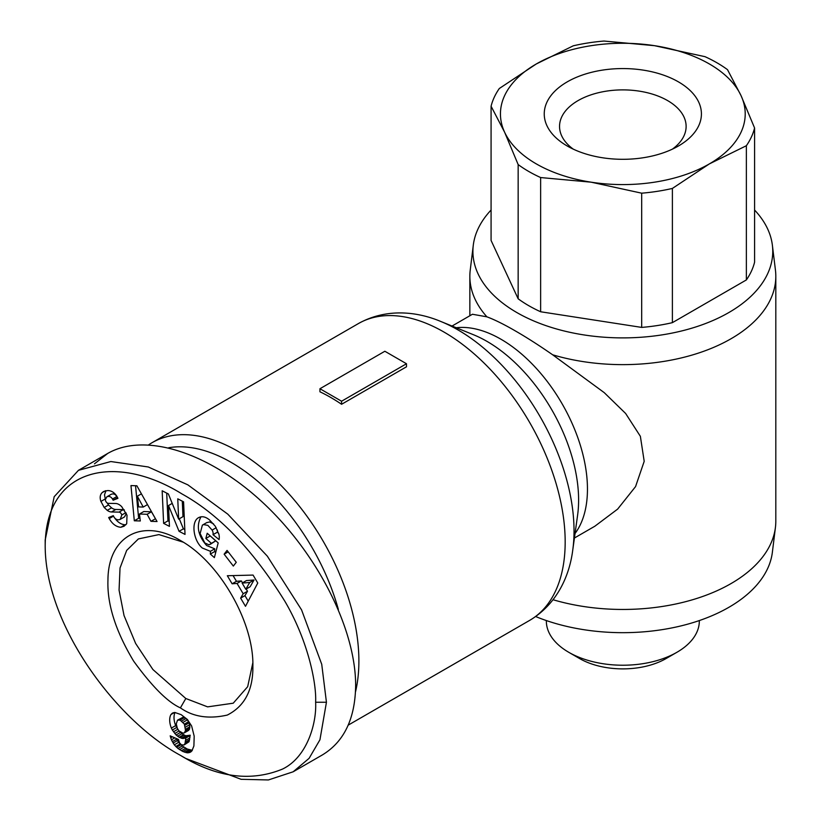 <?xml version="1.0" encoding="UTF-8"?>
<svg xmlns="http://www.w3.org/2000/svg" width="821" height="821" viewBox="0 0 821 821"><rect width="100%" height="100%" fill="white"/><g stroke="black" fill="none" stroke-linecap="round" stroke-linejoin="round"><path stroke-width="1.23" d="M355.472 692.041A171.343 98.92 -120 0 0 237.731 451.181A171.343 98.92 -120 0 0 152.07 442.693A171.343 98.92 -120 0 0 148.775 444.756M406.487 363.744L406.487 366.802L341.577 404.281A171.343 98.92 -120 0 0 330.76 397.477A171.343 98.92 -120 0 0 319.944 391.791L319.944 388.733L384.854 351.255L406.487 363.744L341.577 401.223L319.944 388.733M574.423 538.012L594.825 526.24L617.638 509.112L635.567 486.586L644.198 461.31L640.37 436.31L625.633 413.476L604.235 392.643L552.656 354.795C539.048 345.354 526.589 337.38 515.311 330.904C504.084 324.387 494.611 319.697 486.894 316.824L472.434 314.258L452.043 326.04M552.656 354.795A152.983 88.319 0 0 0 775.814 276.318A152.983 88.319 0 0 0 775.435 270.068L772.376 245.212A149.925 86.554 0 0 0 754.581 210.032M491.081 210.032A149.925 86.554 0 0 0 473.286 245.212A149.925 86.554 0 0 0 516.82 312.534A149.925 86.554 0 0 0 685.073 330.083A149.925 86.554 0 0 0 772.376 245.212M535.672 616.54A149.925 86.554 0 0 0 686.664 624.442A149.925 86.554 0 0 0 772.376 552.235L775.435 527.38A152.983 88.319 0 0 0 775.814 521.14L775.814 276.318M553.077 599.74A152.983 88.319 0 0 0 775.435 527.38M252.827 662.834L247.675 686.695L233.236 703.197L207.61 706.871L185.813 698.507L152.901 669.526L135.65 643.49L124.033 615.545L119.066 590.114L120.03 567.978L126.67 550.409L138.39 538.925L158.925 534.594L183.155 542.147M217.339 529.966A5.347 3.089 60 0 1 217.462 531.146A5.347 3.089 60 0 1 217.339 532.172L218.663 533.373M210.433 551.312L202.346 548.048C193.212 540.598 190.883 521.448 198.631 517.64C201.987 515.906 205.64 516.696 209.612 520.011L215.307 526.251L218.981 534.44A13.198 7.625 60 0 1 219.279 537.314A13.198 7.625 60 0 1 219.053 539.582L213.019 534.676A5.347 3.089 -120 0 0 213.142 533.64A5.347 3.089 -120 0 0 212.126 530.079L207.857 525.358L203.505 524.598L202.377 525.142L200.119 533.558L204.809 542.968L209.016 544.826L211.397 543.348L205.845 538.473L207.2 533.25L218.191 542.897L214.373 557.613L210.34 554.062L210.433 551.312L214.763 548.818L214.671 551.568L215.707 552.482M206.707 522.649L209.673 521.94L213.593 523.911M210.197 535.877L215.728 540.844L210.227 544.364M200.981 516.809C196.116 526.025 198.015 535.6 206.666 545.555L214.763 548.818M114.848 518.236C117.885 522.382 121.323 524.557 125.161 524.773L126.013 524.64M120.831 527.277C116.223 526.908 112.374 524.055 109.306 518.718L108.68 517.517L113.288 515.66L113.986 517.014C115.669 519.59 117.752 520.37 120.235 519.365L121.806 514.993A2.853 1.652 -120 0 0 119.035 512.119L111.461 511.976A10.704 6.178 60 0 1 107.233 510.344L104.195 507.47L100.85 501.262C99.669 497.629 100.07 494.765 102.071 492.692L103.559 491.522L107.684 490.558C111.266 490.568 114.293 492.415 116.767 496.11L117.926 498.306L113.134 500.235L112.508 499.024C110.958 496.654 109.09 495.905 106.884 496.787L105.365 499.517A2.853 1.652 -120 0 0 105.365 499.579A2.853 1.652 -120 0 0 108.259 503.355L115.679 503.489A10.704 6.178 60 0 1 121.734 506.711L127.019 515.208L126.711 523.695L124.074 526.24L120.831 527.277L125.161 524.773M102.071 492.692L105.324 490.814M105.94 490.681L104.503 494.868L105.375 499.291M175.037 712.495A17.22 9.944 -120 0 0 174.011 717.544A17.22 9.944 -120 0 0 175.673 725.6L178.896 730.823L182.97 733.174L184.397 732.825L185.525 730.403L184.356 724.132L180.138 720.089L177.5 720.181L176.279 723.865L177.459 728.812M171.353 728.094A17.22 9.944 60 0 1 169.69 720.038A17.22 9.944 60 0 1 170.953 714.527L172.903 712.874L174.842 712.474L181.113 714.629L187.393 719.483L191.632 725.98L194.187 736.15L193.9 745.981L191.857 750.979L189.867 752.436L187.434 752.836L182.929 751.533L177.962 748.465L174.298 744.842L171.415 739.813L170.183 735.842L178.496 739.444L179.573 742.923L181.492 744.842L184.048 744.975L185.023 743.477L185.874 737.71L182.796 738.551L179.142 737.279L176.084 734.959L172.328 730.002L171.353 728.094L175.673 725.6M180.415 755.341C216.734 777.559 250.785 782.115 282.598 769.041C307.772 756.798 316.773 722.162 315.623 702.253C316.629 684.232 308.552 641.765 285.02 601.516C253.299 550.244 218.92 514.367 181.872 493.883C117.762 453.869 45.463 465.774 45.186 546.109C45.412 626.084 116.767 720.9 180.415 755.341L185.823 758.471L241.117 779.314L268.395 779.95L293.159 771.791L309.117 758.317L319.944 739.772L326.44 702.253L321.729 664.281L301.564 609.87L267.318 556.145L227.786 514.151L187.886 484.872L148.283 466.975L110.856 461.535L78.457 470.33L54.186 496.705L45.186 540.002M293.159 771.791L322.366 754.93C344.143 741.732 355.236 718.56 355.647 685.391C355.688 629.03 317.594 553.754 263.387 503.109C209.222 452.402 144.906 431.897 107.664 453.469L94.456 463.855M168.757 447.732A162.158 93.625 60 0 1 231.245 462.428A162.158 93.625 60 0 1 338.344 609.387M699.328 620.563L699.328 621.066A76.486 44.16 180 0 1 676.925 652.285L666.108 658.534A61.195 35.334 0 0 1 579.564 658.534L568.748 652.295A76.486 44.16 180 0 1 568.748 652.285A76.486 44.16 180 0 1 546.345 621.066L546.345 620.563M676.925 652.285A76.486 44.16 180 0 1 568.748 652.295L579.564 658.534M540.639 311.764A133.094 76.846 180 0 1 528.724 305.669A133.094 76.846 180 0 1 518.154 298.793L518.154 164.569L504.617 132.222A122.38 70.657 0 0 0 536.298 163.892A122.38 70.657 0 0 0 591.161 182.18L540.639 177.552L540.639 311.764L641.683 327.405L641.683 193.181L591.161 182.18A122.38 70.657 0 0 0 709.375 163.892A122.38 70.657 0 0 0 741.045 95.647A122.38 70.657 0 0 0 709.375 63.966A122.38 70.657 0 0 0 654.511 45.678A122.38 70.657 0 0 0 536.298 63.966A122.38 70.657 0 0 0 504.617 132.222L491.081 106.237A133.094 76.846 180 0 1 499.312 88.504L536.298 63.966L573.284 45.802A133.094 76.846 180 0 1 603.989 41.05L654.511 45.678L705.034 56.68A133.094 76.846 180 0 1 716.949 62.786A133.094 76.846 180 0 1 727.509 69.662L741.045 95.647L754.581 127.994A133.094 76.846 180 0 1 746.361 145.728L709.375 163.892L672.389 188.43A133.094 76.846 180 0 1 641.683 193.181M540.639 177.552A133.094 76.846 180 0 1 528.724 171.456A133.094 76.846 180 0 1 518.154 164.569M573.263 149.135A63.289 36.535 180 0 1 559.542 126.424A63.289 36.535 180 0 1 598.612 92.67A63.289 36.535 180 0 1 667.586 100.583A63.289 36.535 180 0 1 686.12 126.424A63.289 36.535 180 0 1 672.409 149.135M678.403 81.854A78.59 45.371 0 0 0 567.26 81.854A78.59 45.371 0 0 0 567.26 146.015L567.26 146.015A78.59 45.371 0 0 0 678.403 146.015A78.59 45.371 0 0 0 678.403 81.854M491.081 106.237L491.081 240.45L518.154 298.793M754.581 127.994L754.581 262.217A133.094 76.846 180 0 1 746.361 279.94L746.361 145.728M672.389 188.43L672.389 322.653A133.094 76.846 180 0 1 641.683 327.405M746.361 279.94L672.389 322.653M180.404 707.866C167.761 702.222 152.172 686.643 133.638 661.121C115.628 631.154 107.058 604.174 107.951 580.18C108.003 536.267 142.361 517.446 180.394 540.485C219.135 561.697 253.894 621.908 252.878 666.057C253.207 689.907 244.679 706.245 227.284 715.07C208.708 719.258 193.089 716.856 180.404 707.866L185.813 698.507M257.773 583.023L245.489 606.308L240.635 598.119L243.18 593.747L237.053 583.433L232.127 583.793L227.335 575.737L253.063 575.08L257.773 583.023M179.06 531.331L168.521 505.52L169.444 526.364L163.615 523.357L162.168 490.773L168.377 493.975L178.65 519.139L177.757 498.819L183.576 501.826L185.023 534.409L179.06 531.331L183.391 528.837L184.807 529.566M227.058 550.409L236.263 562.293L233.338 566.069L224.133 554.185L227.058 550.409M136.871 485.775L157.047 521.53L150.961 521.325L147.144 514.285L139.467 514.038L140.299 520.976L134.305 520.781L130.97 485.58L136.871 485.775M170.953 714.527L174.463 712.495M172.328 730.002L176.648 727.509M173.447 731.798L177.767 729.315M178.937 730.854L181.893 733.717L185.71 735.78L190.205 735.206L188.974 741.815L184.048 744.975M174.719 733.492L179.04 730.998M176.084 734.959L180.415 732.465M177.562 736.221L181.893 733.717M179.142 737.279L183.473 734.774M179.809 737.638L184.13 735.134M181.39 738.284L185.71 735.78M182.796 738.551L187.126 736.047M183.36 738.531L187.691 736.037M184.633 738.284L188.953 735.78M185.874 737.71L190.205 735.206M185.833 738.038L190.164 735.544M185.628 740.347L189.949 737.843M185.351 742.153L189.682 739.659M185.023 743.477L189.353 740.983M184.653 744.319L188.974 741.815M170.706 737.802L172.42 736.817M171.415 739.813L174.811 737.853M176.279 738.49L178.629 742.348L182.283 745.971L187.25 749.029L192.34 750.302M172.287 741.691L176.607 739.187M173.077 743.077L177.398 740.583M174.298 744.842L178.629 742.348M175.735 746.515L180.056 744.011M176.546 747.295L180.866 744.791M177.962 748.465L182.283 745.971M179.573 749.624L183.904 747.12M181.41 750.722L185.731 748.229M182.929 751.533L187.25 749.029M184.54 752.221L188.871 749.727M186.039 752.652L190.369 750.158M187.434 752.836L191.765 750.343M188.697 752.754L191.919 750.897M189.867 752.436L191.108 751.718M171.846 713.531L173.067 712.823M177.5 720.181L183.052 717.256L186.049 718.508L188.686 721.638L189.723 724.686L189.456 729.397L184.232 732.948M178.732 719.76L183.052 717.256M180.138 720.089L184.468 717.595M181.718 721.002L186.049 718.508M183.134 722.295L187.455 719.801M184.356 724.132L188.686 721.638M184.879 725.302L189.21 722.798M185.402 727.18L189.723 724.686M185.587 729.233L189.908 726.739M185.525 730.403L189.846 727.899M185.125 731.901L189.456 729.397M184.397 732.825L188.727 730.321M233.061 575.593L236.458 581.299L241.384 580.94L242.513 582.838M232.127 583.793L236.458 581.299M237.053 583.433L241.384 580.94M246.187 589.026L247.501 591.243L244.956 595.625L248.219 601.126M243.18 593.747L247.501 591.243M240.635 598.119L244.956 595.625M246.444 580.56L254.048 580.006L250.118 586.748L245.797 589.252L249.717 582.5L242.113 583.064L246.444 580.56M249.717 582.5L254.048 580.006M242.113 583.064L245.797 589.252M179.286 518.78L183.391 528.837M168.521 505.52L172.215 503.386M182.293 501.169L182.98 516.645L178.65 519.139M166.714 493.113L167.946 520.863L169.229 521.52M163.615 523.357L167.946 520.863M106.884 496.787L111.215 494.293C113.421 493.411 115.289 494.15 116.828 496.531L117.619 497.67M113.134 500.235L117.454 497.742M104.195 507.47L108.516 504.966L111.564 507.85A10.704 6.178 -120 0 0 115.792 509.482L123.366 509.615A2.853 1.652 60 0 1 124.402 509.995M107.161 502.934L108.516 504.966M126.29 513.484L124.566 516.861L120.235 519.365M210.34 554.062L214.671 551.568M205.845 538.473L210.176 535.969M211.397 543.348L215.728 540.844M213.008 534.707L217.339 532.203M224.133 554.185L228.166 551.856M135.547 485.724L138.636 518.287L139.981 518.328M134.305 520.781L138.636 518.287M139.467 514.038L143.798 511.534L151.464 511.791L155.528 518.841M147.144 514.285L151.464 511.791M150.961 521.325L155.282 518.831M137.333 496.202L138.616 506.906L143.223 507.06L137.333 496.202L141.428 493.832M143.223 507.06L147.493 504.587M341.577 404.281L341.577 401.223M473.286 245.212L470.238 270.068A152.983 88.319 0 0 0 469.848 276.318A152.983 88.319 0 0 0 486.894 316.824M152.07 442.693L358.356 323.597A171.343 98.92 60 0 1 444.028 332.084A171.343 98.92 60 0 1 555.95 483.066A171.343 98.92 60 0 1 529.689 620.368L348.227 725.128M440.898 321.514L473.512 334.752A129.574 74.814 60 0 1 486.986 341.382A129.574 74.814 60 0 1 577.615 515.054L572.771 549.926A164.149 94.774 -120 0 0 457.954 329.909A164.149 94.774 -120 0 0 440.898 321.514C416.914 311.395 386.147 308.039 358.356 323.597M575.049 533.486A122.38 70.657 -120 0 0 576.26 433.467A122.38 70.657 -120 0 0 500.923 339.206A122.38 70.657 -120 0 0 456.271 327.753M212.126 530.079L216.2 527.718M315.623 702.253L326.44 702.253M112.508 499.024L116.828 496.531M100.921 501.436L105.242 498.942M107.233 510.344L111.564 507.85M111.461 511.976L115.792 509.482M119.035 512.119L123.366 509.615M121.806 514.993L125.88 512.632M109.234 518.585L113.514 516.111M213.019 534.676L217.339 532.172M202.674 524.958L206.995 522.464M45.186 539.859L45.186 546.109M107.664 453.469L78.457 470.33M469.848 315.757L469.848 276.318M572.771 549.926C569.538 575.798 557.028 604.102 529.689 620.368"/></g></svg>
